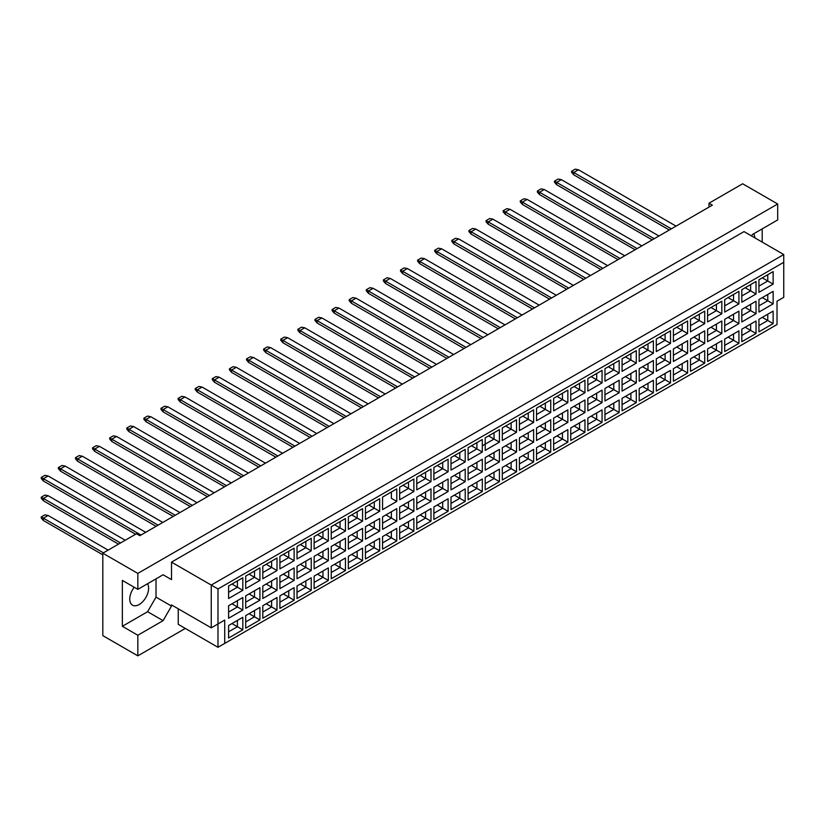 <?xml version="1.0" encoding="UTF-8"?>
<svg xmlns="http://www.w3.org/2000/svg" width="825" height="825" viewBox="0 0 825 825"><rect width="100%" height="100%" fill="white"/><g stroke="black" fill="none" stroke-linecap="round" stroke-linejoin="round"><path stroke-width="1.24" d="M134.207 587.256A13.334 7.703 120 0 0 132.516 605.179A13.334 7.703 120 0 0 139.178 604.519A13.334 7.703 120 0 0 147.531 583.749M751.585 235.981L752.431 234.517L777.686 219.935L777.686 203.992L742.665 183.769L708.984 203.218L712.357 205.157L139.858 535.693L136.486 533.744L102.816 553.193L102.816 635.632L137.837 655.844L185.316 628.433M137.837 655.844L137.837 635.24L122.347 626.299L122.347 580.408L137.837 589.349L137.837 573.406L102.816 553.193M137.837 635.24L163.092 620.658L171.507 606.076L171.507 604.911L211.252 627.846L211.252 585.08L783.75 254.543L744.016 231.598L171.507 562.134L171.507 579.635L163.092 574.767L137.837 589.349M777.686 203.992L137.837 573.406M762.197 242.096L762.197 228.876M708.984 203.218L708.984 207.106M754.782 237.817A13.334 7.703 120 0 0 753.71 233.784M224.72 643.407L217.986 647.295L217.986 623.958L224.72 620.07L224.72 643.407L777.016 324.545L217.986 647.295L178.241 624.35L178.241 608.798M171.507 562.134L217.986 588.967L217.986 623.958L211.252 627.846L224.72 620.07M163.092 574.767L171.507 579.635M122.347 626.299L147.603 611.717L156.018 597.135L156.018 578.851M156.018 597.135L171.507 606.076M783.75 297.32L777.016 301.207L783.75 297.32L783.75 262.319L217.986 588.967M147.603 611.717L163.092 620.658M762.3 317.367L767.755 320.512L767.755 314.212L758.928 319.306L773.138 311.108L773.138 323.627L758.928 331.836L758.928 319.306M758.928 325.607L767.755 320.512L773.138 323.627M777.016 324.545L777.016 301.207M228.597 585.987L242.808 577.789L242.808 590.308L228.597 598.507L228.597 585.987L237.414 580.893L237.414 587.194L242.808 590.308M228.597 605.746L242.808 597.537L242.808 610.057L228.597 618.265L228.597 605.746L237.414 600.652L237.414 606.952L242.808 610.057M228.597 625.494L242.808 617.296L242.808 629.815L228.597 638.024L228.597 625.494L237.414 620.4L237.414 626.701L242.808 629.815M245.695 576.108L259.916 567.909L259.916 580.429L245.695 588.637L245.695 576.108L254.523 571.013L254.523 577.314L259.916 580.429M245.695 595.867L259.916 587.658L259.916 600.188L245.695 608.386L245.695 595.867L254.523 590.772L254.523 597.073L259.916 600.188M245.695 615.625L259.916 607.417L259.916 619.936L245.695 628.145L245.695 615.625L254.523 610.531L254.523 616.822L259.916 619.936M262.804 566.239L277.014 558.03L277.014 570.549L262.804 578.758L262.804 566.239L271.631 561.144L271.631 567.445L277.014 570.549M262.804 585.987L277.014 577.789L277.014 590.308L262.804 598.507L262.804 585.987L271.631 580.893L271.631 587.194L277.014 590.308M262.804 605.746L277.014 597.537L277.014 610.057L262.804 618.265L262.804 605.746L271.631 600.652L271.631 606.952L277.014 610.057M279.912 556.359L294.123 548.151L294.123 560.67L279.912 568.879L279.912 556.359L288.74 551.265L288.74 557.566L294.123 560.67M279.912 576.108L294.123 567.909L294.123 580.429L279.912 588.637L279.912 576.108L288.74 571.013L288.74 577.314L294.123 580.429M279.912 595.867L294.123 587.658L294.123 600.188L279.912 608.386L279.912 595.867L288.74 590.772L288.74 597.073L294.123 600.188M297.021 546.48L311.231 538.271L311.231 550.801L297.021 558.999L297.021 546.48L305.848 541.386L305.848 547.687L311.231 550.801M297.021 566.239L311.231 558.03L311.231 570.549L297.021 578.758L297.021 566.239L305.848 561.144L305.848 567.445L311.231 570.549M297.021 585.987L311.231 577.789L311.231 590.308L297.021 598.507L297.021 585.987L305.848 580.893L305.848 587.194L311.231 590.308M314.129 536.601L328.34 528.402L328.34 540.922L314.129 549.13L314.129 536.601L322.957 531.506L322.957 537.807L328.34 540.922M314.129 556.359L328.34 548.151L328.34 560.67L314.129 568.879L314.129 556.359L322.957 551.265L322.957 557.566L328.34 560.67M314.129 576.108L328.34 567.909L328.34 580.429L314.129 588.637L314.129 576.108L322.957 571.013L322.957 577.314L328.34 580.429M331.238 526.732L345.448 518.523L345.448 531.042L331.238 539.251L331.238 526.732L340.065 521.637L340.065 527.928L345.448 531.042M331.238 546.48L345.448 538.271L345.448 550.801L331.238 558.999L331.238 546.48L340.065 541.386L340.065 547.687L345.448 550.801M331.238 566.239L345.448 558.03L345.448 570.549L331.238 578.758L331.238 566.239L340.065 561.144L340.065 567.445L345.448 570.549M348.346 516.852L362.557 508.643L362.557 521.163L348.346 529.372L348.346 516.852L357.173 511.758L357.173 518.059L362.557 521.163M348.346 536.601L362.557 528.402L362.557 540.922L348.346 549.13L348.346 536.601L357.173 531.506L357.173 537.807L362.557 540.922M348.346 556.359L362.557 548.151L362.557 560.67L348.346 568.879L348.346 556.359L357.173 551.265L357.173 557.566L362.557 560.67M365.454 506.973L379.665 498.764L379.665 511.294L365.454 519.492L365.454 506.973L374.282 501.878L374.282 508.179L379.665 511.294M365.454 526.732L379.665 518.523L379.665 531.042L365.454 539.251L365.454 526.732L374.282 521.637L374.282 527.928L379.665 531.042M365.454 546.48L379.665 538.282L379.665 550.801L365.454 558.999L365.454 546.48L374.282 541.386L374.282 547.687L379.665 550.801M396.773 501.414L391.38 498.3L391.38 491.999L382.563 497.093L396.773 488.895L396.773 501.414L382.563 509.613L382.563 497.093L382.563 509.613M382.563 516.852L396.773 508.643L396.773 521.163L382.563 529.372L382.563 516.852L391.38 511.758L391.38 518.059L396.773 521.163M382.563 536.601L396.773 528.402L396.773 540.922L382.563 549.13L382.563 536.601L391.38 531.506L391.38 537.807L396.773 540.922M399.671 487.214L413.882 479.016L413.882 491.535L399.671 499.744L399.671 487.214L408.488 482.12L408.488 488.421L413.882 491.535M399.671 506.973L413.882 498.764L413.882 511.294L399.671 519.492L399.671 506.973L408.488 501.878L408.488 508.179L413.882 511.294M399.671 526.732L413.882 518.523L413.882 531.042L399.671 539.251L399.671 526.732L408.488 521.637L408.488 527.938L413.882 531.042M416.78 477.345L430.99 469.136L430.99 481.656L416.78 489.864L416.78 477.345L425.597 472.251L425.597 478.552L430.99 481.656M416.78 497.093L430.99 488.895L430.99 501.414L416.78 509.613L416.78 497.093L425.597 491.999L425.597 498.3L430.99 501.414M416.78 516.852L430.99 508.643L430.99 521.163L416.78 529.372L416.78 516.852L425.597 511.758L425.597 518.059L430.99 521.163M433.888 467.466L448.099 459.257L448.099 471.776L433.888 479.985L433.888 467.466L442.705 462.371L442.705 468.672L448.099 471.776M433.888 487.214L448.099 479.016L448.099 491.535L433.888 499.744L433.888 487.214L442.705 482.13L442.705 488.421L448.099 491.535M433.888 506.973L448.099 498.764L448.099 511.294L433.888 519.492L433.888 506.973L442.705 501.878L442.705 508.179L448.099 511.294M450.997 457.586L465.207 449.388L465.207 461.907L450.997 470.106L450.997 457.586L459.814 452.492L459.814 458.793L465.207 461.907M450.997 477.345L465.207 469.136L465.207 481.656L450.997 489.864L450.997 477.345L459.814 472.251L459.814 478.552L465.207 481.656M450.997 497.093L465.207 488.895L465.207 501.414L450.997 509.613L450.997 497.093L459.814 491.999L459.814 498.3L465.207 501.414M468.105 447.707L482.316 439.508L482.316 452.028L468.105 460.237L468.105 447.707L476.922 442.613L476.922 448.913L482.316 452.028M468.105 467.466L482.316 459.257L482.316 471.787L468.105 479.985L468.105 467.466L476.922 462.371L476.922 468.672L482.316 471.787M468.105 487.224L482.316 479.016L482.316 491.535L468.105 499.744L468.105 487.224L476.922 482.13L476.922 488.421L482.316 491.535M485.203 437.838L499.424 429.629L499.424 442.148L485.203 450.357L485.203 437.838L494.031 432.743L494.031 439.044L499.424 442.148M485.203 457.586L499.424 449.388L499.424 461.907L485.203 470.106L485.203 457.586L494.031 452.492L494.031 458.793L499.424 461.907M485.203 477.345L499.424 469.136L499.424 481.656L485.203 489.864L485.203 477.345L494.031 472.251L494.031 478.552L499.424 481.656M502.312 427.958L516.522 419.75L516.522 432.269L502.312 440.478L502.312 427.958L511.139 422.864L511.139 429.165L516.522 432.269M502.312 447.707L516.522 439.508L516.522 452.028L502.312 460.237L502.312 447.707L511.139 442.613L511.139 448.913L516.522 452.028M502.312 467.466L516.522 459.257L516.522 471.787L502.312 479.985L502.312 467.466L511.139 462.371L511.139 468.672L516.522 471.787M519.42 418.079L533.631 409.87L533.631 422.4L519.42 430.598L519.42 418.079L528.248 412.985L528.248 419.286L533.631 422.4M519.42 437.838L533.631 429.629L533.631 442.148L519.42 450.357L519.42 437.838L528.248 432.743L528.248 439.044L533.631 442.148M519.42 457.586L533.631 449.388L533.631 461.907L519.42 470.106L519.42 457.586L528.248 452.492L528.248 458.793L533.631 461.907M536.528 408.2L550.739 400.001L550.739 412.521L536.528 420.719L536.528 408.2L545.356 403.105L545.356 409.406L550.739 412.521M536.528 427.958L550.739 419.75L550.739 432.269L536.528 440.478L536.528 427.958L545.356 422.864L545.356 429.165L550.739 432.269M536.528 447.707L550.739 439.508L550.739 452.028L536.528 460.237L536.528 447.707L545.356 442.613L545.356 448.913L550.739 452.028M553.637 398.331L567.847 390.122L567.847 402.641L553.637 410.85L553.637 398.331L562.464 393.236L562.464 399.527L567.847 402.641M553.637 418.079L567.847 409.87L567.847 422.4L553.637 430.598L553.637 418.079L562.464 412.985L562.464 419.286L567.847 422.4M553.637 437.838L567.847 429.629L567.847 442.148L553.637 450.357L553.637 437.838L562.464 432.743L562.464 439.044L567.847 442.148M570.745 388.451L584.956 380.243L584.956 392.762L570.745 400.971L570.745 388.451L579.573 383.357L579.573 389.658L584.956 392.762M570.745 408.2L584.956 400.001L584.956 412.521L570.745 420.729L570.745 408.2L579.573 403.105L579.573 409.406L584.956 412.521M570.745 427.958L584.956 419.75L584.956 432.269L570.745 440.478L570.745 427.958L579.573 422.864L579.573 429.165L584.956 432.269M587.854 378.572L602.064 370.363L602.064 382.893L587.854 391.091L587.854 378.572L596.681 373.478L596.681 379.778L602.064 382.893M587.854 398.331L602.064 390.122L602.064 402.641L587.854 410.85L587.854 398.331L596.681 393.236L596.681 399.527L602.064 402.641M587.854 418.079L602.064 409.87L602.064 422.4L587.854 430.598L587.854 418.079L596.681 412.985L596.681 419.286L602.064 422.4M604.962 368.692L619.173 360.494L619.173 373.013L604.962 381.212L604.962 368.692L613.79 363.598L613.79 369.899L619.173 373.013M604.962 388.451L619.173 380.243L619.173 392.762L604.962 400.971L604.962 388.451L613.79 383.357L613.79 389.658L619.173 392.762M604.962 408.2L619.173 400.001L619.173 412.521L604.962 420.729L604.962 408.2L613.79 403.105L613.79 409.406L619.173 412.521M622.071 358.813L636.281 350.615L636.281 363.134L622.071 371.343L622.071 358.813L630.888 353.719L630.888 360.02L636.281 363.134M622.071 378.572L636.281 370.363L636.281 382.893L622.071 391.091L622.071 378.572L630.888 373.478L630.888 379.778L636.281 382.893M622.071 398.331L636.281 390.122L636.281 402.641L622.071 410.85L622.071 398.331L630.888 393.236L630.888 399.527L636.281 402.641M639.179 348.944L653.39 340.735L653.39 353.255L639.179 361.463L639.179 348.944L647.996 343.85L647.996 350.151L653.39 353.255M639.179 368.692L653.39 360.494L653.39 373.013L639.179 381.212L639.179 368.692L647.996 363.598L647.996 369.899L653.39 373.013M639.179 388.451L653.39 380.243L653.39 392.762L639.179 400.971L639.179 388.451L647.996 383.357L647.996 389.658L653.39 392.762M656.288 339.065L670.498 330.856L670.498 343.375L656.288 351.584L656.288 339.065L665.105 333.97L665.105 340.271L670.498 343.375M656.288 358.813L670.498 350.615L670.498 363.134L656.288 371.343L656.288 358.813L665.105 353.719L665.105 360.02L670.498 363.134M656.288 378.572L670.498 370.363L670.498 382.893L656.288 391.091L656.288 378.572L665.105 373.478L665.105 379.778L670.498 382.893M673.396 329.185L687.607 320.977L687.607 333.506L673.396 341.705L673.396 329.185L682.213 324.091L682.213 330.392L687.607 333.506M673.396 348.944L687.607 340.735L687.607 353.255L673.396 361.463L673.396 348.944L682.213 343.85L682.213 350.151L687.607 353.255M673.396 368.692L687.607 360.494L687.607 373.013L673.396 381.212L673.396 368.692L682.213 363.598L682.213 369.899L687.607 373.013M690.504 319.306L704.715 311.108L704.715 323.627L690.504 331.836L690.504 319.306L699.322 314.212L699.322 320.512L704.715 323.627M690.504 339.065L704.715 330.856L704.715 343.375L690.504 351.584L690.504 339.065L699.322 333.97L699.322 340.271L704.715 343.375M690.504 358.813L704.715 350.615L704.715 363.134L690.504 371.343L690.504 358.813L699.322 353.729L699.322 360.02L704.715 363.134M707.602 309.437L721.823 301.228L721.823 313.748L707.602 321.956L707.602 309.437L716.43 304.343L716.43 310.633L721.823 313.748M707.602 329.185L721.823 320.987L721.823 333.506L707.602 341.705L707.602 329.185L716.43 324.091L716.43 330.392L721.823 333.506M707.602 348.944L721.823 340.735L721.823 353.255L707.602 361.463L707.602 348.944L716.43 343.85L716.43 350.151L721.823 353.255M724.711 299.558L738.922 291.349L738.922 303.868L724.711 312.077L724.711 299.558L733.538 294.463L733.538 300.764L738.922 303.868M724.711 319.306L738.922 311.108L738.922 323.627L724.711 331.836L724.711 319.306L733.538 314.212L733.538 320.512L738.922 323.627M724.711 339.065L738.922 330.856L738.922 343.386L724.711 351.584L724.711 339.065L733.538 333.97L733.538 340.271L738.922 343.386M741.819 289.678L756.03 281.469L756.03 293.999L741.819 302.198L741.819 289.678L750.647 284.584L750.647 290.885L756.03 293.999M741.819 309.437L756.03 301.228L756.03 313.748L741.819 321.956L741.819 309.437L750.647 304.343L750.647 310.633L756.03 313.748M741.819 329.185L756.03 320.987L756.03 333.506L741.819 341.705L741.819 329.185L750.647 324.091L750.647 330.392L756.03 333.506M758.928 279.799L773.138 271.6L773.138 284.12L758.928 292.318L758.928 279.799L767.755 274.704L767.755 281.005L773.138 284.12M758.928 299.558L773.138 291.349L773.138 303.868L758.928 312.077L758.928 299.558L767.755 294.463L767.755 300.764L773.138 303.868M773.138 311.108L767.755 314.212M762.3 297.608L767.755 300.764L758.928 305.858M762.3 277.86L767.755 281.005L758.928 286.1M745.192 327.247L750.647 330.392L741.819 335.486M745.192 307.488L750.647 310.633L741.819 315.728M745.192 287.729L750.647 290.885L741.819 295.979M728.083 337.116L733.538 340.271L724.711 345.366M728.083 317.367L733.538 320.512L724.711 325.607M728.083 297.608L733.538 300.764L724.711 305.858M710.975 346.995L716.43 350.151L707.602 355.245M710.975 327.247L716.43 330.392L707.602 335.486M710.975 307.488L716.43 310.633L707.602 315.728M693.866 356.874L699.322 360.02L690.504 365.114M693.866 337.116L699.322 340.271L690.504 345.366M693.866 317.367L699.322 320.512L690.504 325.607M676.758 366.754L682.213 369.899L673.396 374.993M676.758 346.995L682.213 350.151L673.396 355.245M676.758 327.247L682.213 330.392L673.396 335.486M659.649 376.623L665.105 379.778L656.288 384.873M659.649 356.874L665.105 360.02L656.288 365.114M659.649 337.116L665.105 340.271L656.288 345.366M642.541 386.502L647.996 389.658L639.179 394.752M642.541 366.754L647.996 369.899L639.179 374.993M642.541 346.995L647.996 350.151L639.179 355.245M625.433 396.382L630.888 399.527L622.071 404.621M625.433 376.623L630.888 379.778L622.071 384.873M625.433 356.874L630.888 360.02L622.071 365.114M608.324 406.261L613.79 409.406L604.962 414.501M608.324 386.502L613.79 389.658L604.962 394.752M608.324 366.754L613.79 369.899L604.962 374.993M591.226 416.14L596.681 419.286L587.854 424.38M591.226 396.382L596.681 399.527L587.854 404.621M591.226 376.623L596.681 379.778L587.854 384.873M574.118 426.009L579.573 429.165L570.745 434.259M574.118 406.261L579.573 409.406L570.745 414.501M574.118 386.502L579.573 389.658L570.745 394.752M557.009 435.889L562.464 439.044L553.637 444.139M557.009 416.14L562.464 419.286L553.637 424.38M557.009 396.382L562.464 399.527L553.637 404.621M539.901 445.768L545.356 448.913L536.528 454.008M539.901 426.009L545.356 429.165L536.528 434.259M539.901 406.261L545.356 409.406L536.528 414.501M522.792 455.647L528.248 458.793L519.42 463.887M522.792 435.889L528.248 439.044L519.42 444.139M522.792 416.14L528.248 419.286L519.42 424.38M505.684 465.517L511.139 468.672L502.312 473.767M505.684 445.768L511.139 448.913L502.312 454.008M505.684 426.009L511.139 429.165L502.312 434.259M488.575 475.396L494.031 478.552L485.203 483.646M488.575 455.647L494.031 458.793L485.203 463.887M488.575 435.889L494.031 439.044L482.316 445.809M485.203 444.128L494.031 439.044M471.467 485.275L476.922 488.421L468.105 493.515M471.467 465.517L476.922 468.672L468.105 473.767M471.467 445.768L476.922 448.913L468.105 454.008L476.922 448.913M454.358 495.155L459.814 498.3L450.997 503.394M454.358 475.396L459.814 478.552L450.997 483.646M454.358 455.647L459.814 458.793L450.997 463.887L459.814 458.793M437.25 505.034L442.705 508.179L433.888 513.274M437.25 485.275L442.705 488.421L433.888 493.515M437.25 465.517L442.705 468.672L433.888 473.767L442.705 468.672M420.142 514.903L425.597 518.059L416.78 523.153M420.142 495.155L425.597 498.3L416.78 503.394M420.142 475.396L425.597 478.552L416.78 483.646L425.597 478.552M403.033 524.783L408.488 527.938L399.671 533.022M403.033 505.034L408.488 508.179L399.671 513.274M403.033 485.275L408.488 488.421L399.671 493.515L408.488 488.421M385.925 534.662L391.38 537.807L382.563 542.902M385.925 514.903L391.38 518.059L382.563 523.153M391.38 491.999L396.773 488.895M368.827 544.541L374.282 547.687L365.454 552.781M368.827 524.783L374.282 527.928L365.454 533.022M368.827 505.024L374.282 508.179L365.454 513.274M351.718 554.41L357.173 557.566L348.346 562.66M351.718 534.662L357.173 537.807L348.346 542.902M351.718 514.903L357.173 518.059L348.346 523.153M334.61 564.29L340.065 567.445L331.238 572.54M334.61 544.541L340.065 547.687L331.238 552.781M334.61 524.783L340.065 527.928L331.238 533.022M317.501 574.169L322.957 577.314L314.129 582.409M317.501 554.41L322.957 557.566L314.129 562.66M317.501 534.662L322.957 537.807L314.129 542.902M300.393 584.048L305.848 587.194L297.021 592.288M300.393 564.29L305.848 567.445L297.021 572.54M300.393 544.541L305.848 547.687L297.021 552.781M283.284 593.917L288.74 597.073L279.912 602.167M283.284 574.169L288.74 577.314L279.912 582.409M283.284 554.41L288.74 557.566L279.912 562.66M266.176 603.797L271.631 606.952L262.804 612.047M266.176 584.048L271.631 587.194L262.804 592.288M266.176 564.29L271.631 567.445L262.804 572.54M249.068 613.676L254.523 616.822L245.695 621.916M249.068 593.917L254.523 597.073L245.695 602.167M249.068 574.169L254.523 577.314L245.695 582.409M231.959 623.556L237.414 626.701L228.597 631.795M231.959 603.797L237.414 606.952L228.597 612.047M231.959 584.048L237.414 587.194L228.597 592.288M773.138 291.349L767.755 294.463M773.138 271.6L767.755 274.704M756.03 320.987L750.647 324.091M756.03 301.228L750.647 304.343M756.03 281.469L750.647 284.584M738.922 330.856L733.538 333.97M738.922 311.108L733.538 314.212M738.922 291.349L733.538 294.463M721.823 340.735L716.43 343.85M721.823 320.987L716.43 324.091M721.823 301.228L716.43 304.343M704.715 350.615L699.322 353.729M704.715 330.856L699.322 333.97M704.715 311.108L699.322 314.212M687.607 360.494L682.213 363.598M687.607 340.735L682.213 343.85M687.607 320.977L682.213 324.091M670.498 370.363L665.105 373.478M670.498 350.615L665.105 353.719M670.498 330.856L665.105 333.97M653.39 380.243L647.996 383.357M653.39 360.494L647.996 363.598M653.39 340.735L647.996 343.85M636.281 390.122L630.888 393.236M636.281 370.363L630.888 373.478M636.281 350.615L630.888 353.719M619.173 400.001L613.79 403.105M619.173 380.243L613.79 383.357M619.173 360.494L613.79 363.598M602.064 409.87L596.681 412.985M602.064 390.122L596.681 393.236M602.064 370.363L596.681 373.478M584.956 419.75L579.573 422.864M584.956 400.001L579.573 403.105M584.956 380.243L579.573 383.357M567.847 429.629L562.464 432.743M567.847 409.87L562.464 412.985M567.847 390.122L562.464 393.236M550.739 439.508L545.356 442.613M550.739 419.75L545.356 422.864M550.739 400.001L545.356 403.105M533.631 449.388L528.248 452.492M533.631 429.629L528.248 432.743M533.631 409.87L528.248 412.985M516.522 459.257L511.139 462.371M516.522 439.508L511.139 442.613M516.522 419.75L511.139 422.864M499.424 469.136L494.031 472.251M499.424 449.388L494.031 452.492M499.424 429.629L494.031 432.743M482.316 479.016L476.922 482.13M482.316 459.257L476.922 462.371M482.316 439.508L476.922 442.613M465.207 488.895L459.814 491.999M465.207 469.136L459.814 472.251M465.207 449.388L459.814 452.492M448.099 498.764L442.705 501.878M448.099 479.016L442.705 482.13M448.099 459.257L442.705 462.371M430.99 508.643L425.597 511.758M430.99 488.895L425.597 491.999M430.99 469.136L425.597 472.251M413.882 518.523L408.488 521.637M413.882 498.764L408.488 501.878M413.882 479.016L408.488 482.12M396.773 528.402L391.38 531.506M396.773 508.643L391.38 511.758M379.665 538.282L374.282 541.386M379.665 518.523L374.282 521.637M379.665 498.764L374.282 501.878M362.557 548.151L357.173 551.265M362.557 528.402L357.173 531.506M362.557 508.643L357.173 511.758M345.448 558.03L340.065 561.144M345.448 538.271L340.065 541.386M345.448 518.523L340.065 521.637M328.34 567.909L322.957 571.013M328.34 548.151L322.957 551.265M328.34 528.402L322.957 531.506M311.231 577.789L305.848 580.893M311.231 558.03L305.848 561.144M311.231 538.271L305.848 541.386M294.123 587.658L288.74 590.772M294.123 567.909L288.74 571.013M294.123 548.151L288.74 551.265M277.014 597.537L271.631 600.652M277.014 577.789L271.631 580.893M277.014 558.03L271.631 561.144M259.916 607.417L254.523 610.531M259.916 587.658L254.523 590.772M259.916 567.909L254.523 571.013M242.808 617.296L237.414 620.4M242.808 597.537L237.414 600.652M242.808 577.789L237.414 580.893M783.75 262.319L783.75 254.543M671.333 228.845L573.746 172.497L573.746 174.828L669.312 230.01M573.746 174.828L571.591 172.343L571.591 171.249L575.221 169.156L578.459 169.775L676.057 226.122M578.459 169.775L573.746 172.497L571.591 171.249M573.746 194.587L652.214 239.889L556.638 184.707L556.638 182.377L554.482 181.129L558.113 179.025L561.351 179.654L658.948 235.991M573.746 214.335L556.638 204.456M654.225 238.714L556.638 182.377L561.351 179.654M556.638 184.707L554.482 182.222L554.482 181.129M556.638 224.214L539.529 214.335M637.127 248.593L539.529 192.246L539.529 194.587L635.106 249.758M539.529 194.587L537.374 192.091L537.374 191.008L541.014 188.904L544.242 189.523L641.84 245.871M544.242 189.523L539.529 192.246L537.374 191.008M602.91 268.352L505.312 212.004L505.312 214.335L600.889 269.517L539.529 234.094M505.312 214.335L503.157 211.85L503.157 210.757L506.798 208.663L510.025 209.282L607.623 265.629M510.025 209.282L505.312 212.004L503.157 210.757M568.693 288.1L471.096 231.753L471.096 234.094L566.672 289.266L505.312 253.842M471.096 234.094L468.94 231.598L468.94 230.515L472.581 228.412L475.808 229.041L573.406 285.378M475.808 229.041L471.096 231.753L468.94 230.515M534.476 307.859L436.879 251.512L436.879 253.842L532.455 309.024L471.096 273.601M436.879 253.842L434.723 251.357L434.723 250.264L438.364 248.17L441.592 248.789L539.189 305.137M441.592 248.789L436.879 251.512L434.723 250.264M505.312 234.094L583.78 279.397L488.204 224.214L488.204 221.884L486.049 220.636L489.689 218.532L492.917 219.161L590.514 275.509M471.096 253.842L549.563 299.145L453.987 243.973L453.987 241.632L451.832 240.395L455.472 238.291L458.7 238.91L556.298 295.257M436.879 273.601L515.347 318.904L419.77 263.722L419.77 261.391L417.615 260.143L421.255 258.05L424.493 258.668L522.081 315.016M436.879 293.349L419.77 283.48M620.018 258.472L522.421 202.125L522.421 204.456L617.997 259.638M522.421 204.456L520.266 201.97L520.266 200.888L523.906 198.784L527.134 199.403L624.731 255.75M527.134 199.403L522.421 202.125L520.266 200.888M585.802 278.231L488.204 221.884L492.917 219.161M488.204 224.214L486.049 221.729L486.049 220.636M551.585 297.98L453.987 241.632L458.7 238.91M453.987 243.973L451.832 241.477L451.832 240.395M517.368 317.738L419.77 261.391L424.493 258.668M419.77 263.722L417.615 261.236L417.615 260.143M522.421 224.214L600.889 269.517M488.204 243.963L566.672 289.266M453.987 263.722L532.455 309.024M522.421 243.973L583.78 279.397M488.204 263.722L549.563 299.145M453.987 283.48L515.347 318.904M419.77 303.229L402.662 293.349M500.259 327.608L402.662 271.27L402.662 273.601L498.238 328.783M402.662 273.601L400.507 271.105L400.507 270.022L404.147 267.919L407.385 268.548L504.972 324.885M407.385 268.548L402.662 271.27L400.507 270.022M466.043 347.366L368.455 291.019L368.455 293.349L464.021 348.532L402.662 313.108M368.455 293.349L366.3 290.864L366.3 289.771L369.93 287.677L373.168 288.296L470.755 344.644M373.168 288.296L368.455 291.019L366.3 289.771M431.826 367.115L334.238 310.778L334.238 313.108L429.804 368.29L368.455 332.867M334.238 313.108L332.083 310.623L332.083 309.53L335.713 307.426L338.951 308.055L436.549 364.403M338.951 308.055L334.238 310.778L332.083 309.53M368.455 313.108L446.913 358.411L351.347 303.229L351.347 300.898L349.192 299.65L352.822 297.557L356.06 298.176L453.657 354.523M334.238 332.857L412.706 378.159L317.13 322.988L317.13 320.647L314.975 319.409L318.615 317.305L321.843 317.924L419.44 374.272M334.238 352.615L317.13 342.736M483.151 337.487L385.564 281.139L385.564 283.48L481.13 338.652M385.564 283.48L383.408 280.985L383.408 279.902L387.038 277.798L390.277 278.417L487.864 334.764M390.277 278.417L385.564 281.139L383.408 279.902M448.934 357.246L351.347 300.898L356.06 298.176M351.347 303.229L349.192 300.743L349.192 299.65M414.728 376.994L317.13 320.647L321.843 317.924M317.13 322.988L314.975 320.492L314.975 319.409M385.553 303.229L464.021 348.532M351.347 322.988L429.804 368.29M385.553 322.988L446.913 358.411M351.347 342.736L412.706 378.159M317.13 362.495L378.489 397.918L282.913 342.736L282.913 340.405L280.758 339.157L284.398 337.064L287.626 337.683L385.223 394.03M380.511 396.753L282.913 340.405L287.626 337.683M282.913 342.736L280.758 340.251L280.758 339.157M346.294 416.501L248.696 360.164L248.696 362.495L344.272 417.667L282.913 382.243M248.696 362.495L246.541 359.999L246.541 358.916L250.181 356.812L253.409 357.442L351.007 413.779M253.409 357.442L248.696 360.164L246.541 358.916M312.077 436.26L214.479 379.912L214.479 382.243L310.056 437.425L248.696 402.002M214.479 382.243L212.324 379.758L212.324 378.665L215.964 376.571L219.192 377.19L316.79 433.537M219.192 377.19L214.479 379.912L212.324 378.665M277.86 456.008L180.263 399.671L180.263 402.002L275.839 457.184L214.479 421.75M180.263 402.002L178.107 399.517L178.107 398.423L181.748 396.32L184.986 396.949L282.573 453.286M184.986 396.949L180.263 399.671L178.107 398.423M243.643 475.767L146.056 419.42L146.056 421.75L241.622 476.933L180.263 441.509M146.056 421.75L143.901 419.265L143.901 418.172L147.531 416.078L150.769 416.697L248.356 473.045M150.769 416.697L146.056 419.42L143.901 418.172M209.426 495.526L111.839 439.178L111.839 441.509L207.405 496.691L146.056 461.268M111.839 441.509L109.684 439.024L109.684 437.931L113.314 435.827L116.552 436.456L214.149 492.803M116.552 436.456L111.839 439.178L109.684 437.931M175.22 515.274L77.622 458.927L77.622 461.257L173.198 516.44L111.839 481.016M77.622 461.257L75.467 458.772L75.467 457.689L79.107 455.586L82.335 456.204L179.932 512.552M82.335 456.204L77.622 458.927L75.467 457.689M141.003 535.033L43.405 478.686L43.405 481.016L135.609 534.249L77.622 500.775M43.405 481.016L41.25 478.531L41.25 477.438L44.89 475.334L48.118 475.963L145.716 532.311M48.118 475.963L43.405 478.686L41.25 477.438M282.913 362.495L361.381 407.798L265.805 352.615L265.805 350.285L263.649 349.037L267.29 346.933L270.517 347.562L368.115 403.91M248.696 382.243L327.164 427.546L231.588 372.374L231.588 370.033L229.432 368.796L233.073 366.692L236.301 367.311L333.898 423.658M214.479 402.002L292.947 447.305L197.371 392.123L197.371 389.792L195.216 388.544L198.856 386.451L202.094 387.069L299.681 443.417M180.263 421.75L258.73 467.053L163.154 411.881L163.154 409.54L160.999 408.303L164.639 406.199L167.877 406.818L265.464 463.165M146.056 441.509L224.513 486.812L128.948 431.63L128.948 429.299L126.792 428.051L130.422 425.958L133.66 426.577L231.258 482.924M111.839 461.257L190.307 506.56L94.731 451.388L94.731 449.048L92.575 447.81L96.205 445.706L99.443 446.335L197.041 502.673M77.622 481.016L156.09 526.319L60.514 471.137L60.514 468.806L58.358 467.558L61.999 465.465L65.227 466.084L162.824 522.431M120.522 542.963L43.405 498.434L43.405 500.775L118.501 544.129L60.514 510.644M43.405 500.775L41.25 498.279L41.25 497.197L44.89 495.093L48.118 495.712L125.235 540.241M48.118 495.712L43.405 498.434L41.25 497.197M103.414 552.843L43.405 518.193L43.405 520.523L102.816 554.823M43.405 520.523L41.25 518.038L41.25 516.945L44.89 514.852L48.118 515.47L108.127 550.12M48.118 515.47L43.405 518.193L41.25 516.945M397.619 386.873L300.022 330.526L300.022 332.857L395.598 388.039M300.022 332.857L297.866 330.371L297.866 329.288L301.507 327.185L304.734 327.803L402.332 384.151M304.734 327.803L300.022 330.526L297.866 329.288M363.402 406.632L265.805 350.285L270.517 347.562M265.805 352.615L263.649 350.13L263.649 349.037M329.185 426.381L231.588 370.033L236.301 367.311M231.588 372.374L229.432 369.878L229.432 368.796M294.968 446.139L197.371 389.792L202.094 387.069M197.371 392.123L195.216 389.637L195.216 388.544M260.752 465.888L163.154 409.54L167.877 406.818M163.154 411.881L160.999 409.386L160.999 408.303M226.535 485.647L128.948 429.299L133.66 426.577M128.948 431.63L126.792 429.144L126.792 428.051M192.318 505.395L94.731 449.048L99.443 446.335M94.731 451.388L92.575 448.893L92.575 447.81M158.111 525.154L60.514 468.806L65.227 466.084M60.514 471.137L58.358 468.652L58.358 467.558M300.022 372.374L361.381 407.798M265.805 392.123L327.164 427.546M231.588 411.881L292.947 447.305M197.371 431.63L258.73 467.053M163.154 451.388L224.513 486.812M128.948 471.137L190.297 506.56M94.731 490.896L156.09 526.319M300.022 352.615L378.489 397.918M265.805 372.374L344.272 417.667M231.588 392.123L310.056 437.425M197.371 411.881L275.839 457.184M163.154 431.63L241.622 476.933M128.948 451.388L207.405 496.691M94.731 471.137L173.198 516.44M60.514 490.896L135.609 534.249"/></g></svg>
